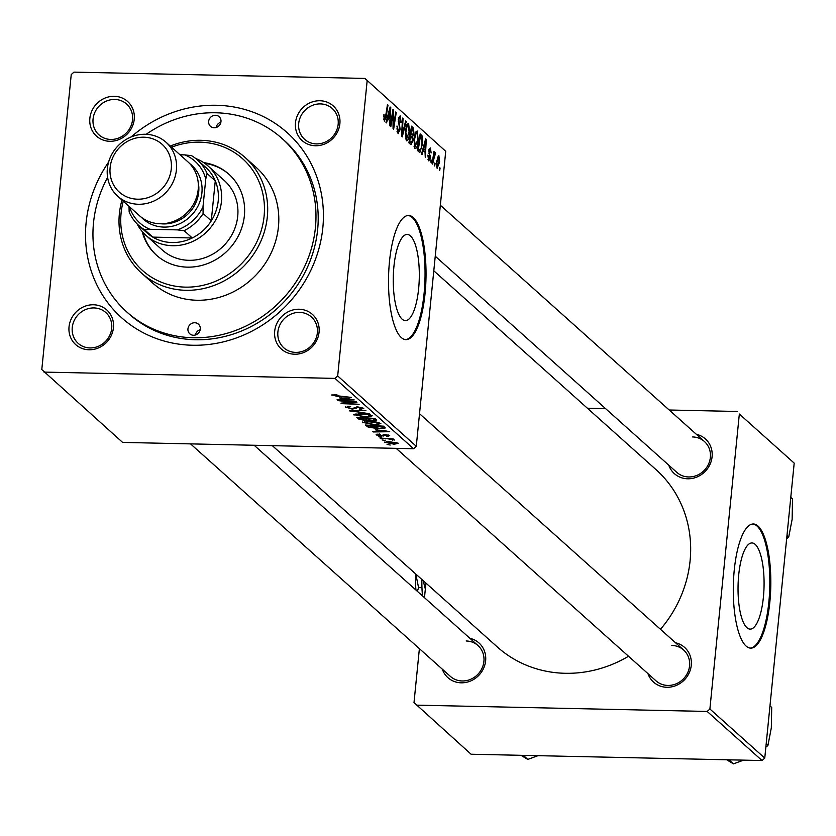 <?xml version="1.0" encoding="UTF-8"?>
<svg xmlns="http://www.w3.org/2000/svg" width="836" height="836" viewBox="0 0 836 836"><rect width="100%" height="100%" fill="white"/><g stroke="black" fill="none" stroke-linecap="round" stroke-linejoin="round"><path stroke-width="1.25" d="M402.126 319.185A43.096 13 91.2 0 0 405.355 320.627A43.096 13 91.2 0 0 419.066 283.258A43.096 13 91.2 0 0 410.445 235.898A43.096 13 91.2 0 0 407.226 234.456A43.096 13 91.2 0 0 393.505 271.825A43.096 13 91.2 0 0 402.126 319.185M401.29 337.556A62.083 18.726 91.2 0 0 405.93 339.635A62.083 18.726 91.2 0 0 425.681 285.797A62.083 18.726 91.2 0 0 413.266 217.569A62.083 18.726 91.2 0 0 408.616 215.489A62.083 18.726 91.2 0 0 388.865 269.328A62.083 18.726 91.2 0 0 401.29 337.556M405.439 339.604A62.083 18.726 91.2 0 0 424.74 284.961A62.083 18.726 91.2 0 0 412.273 217.548A62.083 18.726 91.2 0 0 408.125 215.5M294.638 354.224A23.283 21.496 131.8 0 1 274.689 331.244A23.283 21.496 131.8 0 1 299.121 309.236A23.283 21.496 131.8 0 1 319.07 332.205A23.283 21.496 131.8 0 1 294.638 354.224M299.622 312.392A20.691 19.103 -48.2 0 0 279.642 325.423A20.691 19.103 -48.2 0 0 283.822 347.818A20.691 19.103 -48.2 0 0 295.62 352.395A20.691 19.103 -48.2 0 0 315.6 339.364A20.691 19.103 -48.2 0 0 311.42 316.969A20.691 19.103 -48.2 0 0 299.622 312.392M88.992 349.772A23.283 21.496 131.8 0 1 69.043 326.792A23.283 21.496 131.8 0 1 93.486 304.774A23.283 21.496 131.8 0 1 113.435 327.754A23.283 21.496 131.8 0 1 88.992 349.772M93.977 307.941A20.691 19.103 -48.2 0 0 74.007 320.961A20.691 19.103 -48.2 0 0 78.176 343.356A20.691 19.103 -48.2 0 0 89.985 347.933A20.691 19.103 -48.2 0 0 109.955 334.902A20.691 19.103 -48.2 0 0 105.775 312.518A20.691 19.103 -48.2 0 0 93.977 307.941M109.798 141.294A23.283 21.496 131.8 0 1 89.86 118.315A23.283 21.496 131.8 0 1 114.292 96.297A23.283 21.496 131.8 0 1 134.241 119.276A23.283 21.496 131.8 0 1 109.798 141.294M114.783 99.453A20.691 19.103 -48.2 0 0 94.813 112.484A20.691 19.103 -48.2 0 0 98.993 134.878A20.691 19.103 -48.2 0 0 110.791 139.455A20.691 19.103 -48.2 0 0 130.771 126.424A20.691 19.103 -48.2 0 0 126.591 104.03A20.691 19.103 -48.2 0 0 114.783 99.453M315.444 145.746A23.283 21.496 131.8 0 1 295.495 122.767A23.283 21.496 131.8 0 1 319.937 100.748A23.283 21.496 131.8 0 1 339.876 123.728A23.283 21.496 131.8 0 1 315.444 145.746M320.428 103.915A20.691 19.103 -48.2 0 0 300.448 116.946A20.691 19.103 -48.2 0 0 304.628 139.34A20.691 19.103 -48.2 0 0 316.436 143.907A20.691 19.103 -48.2 0 0 336.406 130.886A20.691 19.103 -48.2 0 0 332.226 108.492A20.691 19.103 -48.2 0 0 320.428 103.915M696.357 434.312A23.283 21.496 131.8 0 1 711.77 458.943A23.283 21.496 131.8 0 1 687.652 478.788A23.283 21.496 131.8 0 1 668.758 465.15M435.253 256.213L676.836 472.382A20.691 19.103 -48.2 0 0 688.645 476.959A20.691 19.103 -48.2 0 0 708.615 463.928A20.691 19.103 -48.2 0 0 704.434 441.533A20.691 19.103 -48.2 0 0 692.636 436.956M675.551 642.79A23.283 21.496 131.8 0 1 690.954 667.421A23.283 21.496 131.8 0 1 666.835 687.276A23.283 21.496 131.8 0 1 647.952 673.628M396.17 448.347L656.03 680.859A20.691 19.103 -48.2 0 0 667.828 685.436A20.691 19.103 -48.2 0 0 687.809 672.405A20.691 19.103 -48.2 0 0 683.629 650.011A20.691 19.103 -48.2 0 0 671.82 645.444M469.905 638.328A23.283 21.496 131.8 0 1 485.319 662.958A23.283 21.496 131.8 0 1 461.2 682.813A23.283 21.496 131.8 0 1 442.307 669.176M190.535 443.885L450.385 676.397A20.691 19.103 -48.2 0 0 462.193 680.974A20.691 19.103 -48.2 0 0 482.163 667.943A20.691 19.103 -48.2 0 0 477.983 645.559A20.691 19.103 -48.2 0 0 466.185 640.982M131.085 136.968A124.167 114.616 131.8 0 1 216.44 105.273A124.167 114.616 131.8 0 1 322.821 227.831A124.167 114.616 131.8 0 1 192.489 345.247A124.167 114.616 131.8 0 1 95.753 282.547A124.167 114.616 131.8 0 1 108.596 162.111M107.604 177.42A116.413 107.457 -48.2 0 0 126.842 312.006L129.068 314.002A116.413 107.457 -48.2 0 0 195.457 339.74A116.413 107.457 -48.2 0 0 307.805 266.454A116.413 107.457 -48.2 0 0 284.313 140.5L282.087 138.515A116.413 107.457 -48.2 0 0 215.688 112.776A116.413 107.457 -48.2 0 0 146.196 134.293M272.327 445.661L497.326 646.98A118.994 109.84 -48.2 0 0 565.188 673.293A118.994 109.84 -48.2 0 0 628.526 656.25M660.482 629.309A118.994 109.84 -48.2 0 0 656.02 469.623L433.8 270.791M746.903 627.679A43.096 13 91.2 0 0 750.122 629.121A43.096 13 91.2 0 0 763.832 591.752A43.096 13 91.2 0 0 755.211 544.393A43.096 13 91.2 0 0 751.992 542.951A43.096 13 91.2 0 0 738.282 580.33A43.096 13 91.2 0 0 746.903 627.679M746.057 646.05A62.083 18.726 91.2 0 0 750.697 648.13A62.083 18.726 91.2 0 0 770.458 594.292A62.083 18.726 91.2 0 0 758.033 526.063A62.083 18.726 91.2 0 0 753.393 523.994A62.083 18.726 91.2 0 0 733.642 577.833A62.083 18.726 91.2 0 0 746.057 646.05M750.205 648.099A62.083 18.726 91.2 0 0 769.517 593.455A62.083 18.726 91.2 0 0 757.05 526.043A62.083 18.726 91.2 0 0 752.902 524.005M364.914 78.427L445.724 151.306L364.914 78.427L73.955 72.126L71.238 74.571L41.8 369.543L122.61 442.411L413.559 448.723L334.975 378.394L44.015 372.093M362.751 421.919L362.667 422.755L368.352 421.323L376.702 422.117L380.84 423.559L374.956 424.991L362.416 422.295M375.322 429.777L389.722 431.7L373.18 431.961L372.637 431.48L377.172 431.418L375.364 429.349M332.08 394.696L332.017 395.334L336.385 394.54L337.148 395.031L334.066 395.407L351.413 397.424L338.12 396.567L331.808 394.958M334.055 394.456L334.066 395.407M345.811 406.578L345.707 407.581L349.939 406.265L350.692 406.756L348.288 406.818L347.766 407.654L351.705 408.658L357.766 406.902L363.796 408.302L359.929 409.546L359.219 409.055L361.769 408.25L358.414 407.393L352.405 409.149L345.362 406.996M348.34 406.265L347.766 407.654M362.061 407.477L361.946 408.574L361.852 407.414M369.669 413.757L349.458 410.737L365.917 410.403L352.353 411.176L369.669 413.757M354.119 414.196L354.036 415.032L359.72 413.601L368.07 414.405L372.219 415.837L366.325 417.268L353.785 414.572M390.193 445.034L387.058 444.386L390.193 445.034M365.74 420.612L358.874 419.16L356.794 417.3L374.936 418.46L376.691 420.289L373.493 420.842L365.781 420.132M376.263 419.651L376.691 420.268M339.803 397.988L354.203 399.911L337.65 400.172L337.117 399.692L341.642 399.639L339.844 397.56M349.824 401.865L338.193 400.653L356.335 401.823L356.909 402.335L343.742 403.349L359.114 404.31L341.527 403.642L340.952 403.13L354.077 402.106L349.866 401.405M376.472 434.25L376.399 435.034L379.586 433.978L380.349 434.469L377.987 435.096L380.62 435.765L385.009 434.511L389.712 435.598L387.131 436.611L386.368 436.131L388.113 435.546L384.863 435.023L381.3 436.256L376.127 434.584M377.935 433.988L377.987 435.096M388.332 434.96L388.249 435.765L388.176 434.919M385.291 427.927L379.596 428.805L368.206 427.154L365.426 425.022L383.557 426.182L385.291 427.959M384.884 441.92L384.811 442.568L388.531 441.533L398.239 443.237L394.247 444.24L384.612 442.213M385.197 440.572L382.073 439.924L385.197 440.572M385.824 438.9L379.983 438.054L393.171 438.9L393.725 439.381L390.987 439.203L394.686 440.049L385.866 438.43M392.418 440.133L392.586 439.454M381.561 437.312L378.426 436.664L381.561 437.312M418.251 140.406C417.697 145.976 416.61 148.693 414.969 148.547L413.945 139.382L415.429 132.276L417.237 131.012L418.251 140.406L417.655 140.396M423.194 150.459L422.086 154.66L421.501 154.137L425.66 138.797L426.318 139.393L425.284 157.523L425.043 152.11L422.504 150.449M383.599 119.088L384.56 119.109L385.595 116.455L387.455 104.615L388.008 105.106L386.086 117.364L384.32 121.126L383.849 114.762L384.727 119.182L383.599 119.161M397.037 131.336L398.25 131.356L399.598 129.371L398.27 119.109L400.193 115.765L401.155 122.568L399.963 117.792L398.824 119.485L400.151 129.684L398.009 133.373L396.995 126.017L398.636 131.545L397.079 131.513M398.542 133.624L398.009 133.373M399.963 117.792L398.49 117.604M406.265 121.439L402.241 136.916L401.562 136.299L402.513 118.085L403.056 118.576L402.241 134.178L405.679 120.927L406.265 121.439L405.544 121.429M409.619 132.684C409.076 138.254 407.978 140.97 406.338 140.824L405.314 131.67L406.798 124.554L408.605 123.289L409.619 132.684L409.023 132.673M440.081 168.036L439.705 170.429L439.527 167.545L440.081 168.036L439.454 168.026M445.724 151.306L416.276 446.278L413.559 448.723M367.129 80.987L337.681 375.949L416.276 446.278M413.015 140.615L410.978 144.722L408.898 142.862L411.521 126.152L413.538 128.274L413.862 132.882L412.723 136.508L413.015 140.615L412.42 140.605M387.674 118.681L386.556 122.882L385.981 122.359L390.13 107.018L390.788 107.604L389.754 125.734L389.513 120.321L386.974 118.66M392.46 116.528L390.84 126.706L390.297 126.215L392.93 109.516L393.495 110.018L393.495 126.205L395.7 111.993L396.254 112.484L393.631 129.204L393.056 128.692L393.045 112.526L392.46 116.528L391.823 116.507M427.938 159.237L428.878 159.258L429.788 157.941L428.837 150.543L430.331 147.93L431.167 152.894L430.143 149.498L429.359 151.818L430.341 158.286L428.701 160.826L427.865 155.13L429.15 159.383L427.969 159.362M430.143 149.498L429.004 149.393M419.578 152.277L417.53 150.584L420.153 133.875L422.086 135.85L422.535 143.802L419.933 152.288L419.066 151.964M439.59 162.006L437.123 168.37L436.34 162.142L438.858 155.559L439.59 162.006L438.994 161.996M435.086 163.574L434.71 165.967L434.532 163.083L435.086 163.574L434.459 163.563M434.981 154.315L432.63 164.107L432.087 163.616L433.999 151.462L434.145 154.461L435.305 152.382L435.619 153.176L435.211 154.963L434.197 154.263M431.449 160.324L431.073 162.706L430.895 159.822L431.449 160.324L430.822 160.303M425.932 583.1L424.479 597.677M419.39 648.663L414.008 702.585L471.086 754.229L762.045 760.541L707.172 711.446L416.224 705.135M739.337 414.029L794.2 463.123L739.337 414.029L709.889 709.001L764.762 758.095L762.045 760.541M794.2 463.123L764.762 758.095M737.122 411.469L669.197 410.006M605.577 408.626L587.394 408.229M707.172 711.446L709.889 709.001M334.975 378.394L337.681 375.949M411.197 128.221L413.538 128.274M413.266 132.861L413.862 132.882M411.437 136.477L412.723 136.508M411.761 128.598L410.946 133.802L412.775 134.648L413.308 132.464L412.681 129.423L411.145 128.577M410.319 133.791L410.946 133.802M410.204 134.554L412.775 134.648M410.633 135.756L409.755 141.399L411.396 142.695L408.929 142.642L411.302 142.684L412.482 140.082L411.782 136.78L410.016 135.745M409.128 141.388L409.755 141.399M406.223 126.267L407.09 126.278L405.847 132.234L406.892 138.954L405.491 138.922M405.261 132.224L405.847 132.234M405.46 138.786L406.589 138.818L409.097 132.015L408.386 125.327L406.568 125.149M408.386 125.327L407.09 126.278M402.482 118.566L403.056 118.576M401.667 134.168L402.241 134.178M396.975 126.267L397.56 126.278M396.922 126.832L397.497 126.842M396.839 128.974L397.434 128.984M400.611 122.181L401.196 122.192M398.239 119.464L398.824 119.485M398.208 121.21L398.866 121.22M399.566 129.674L400.151 129.684M383.818 115.002L384.414 115.023M383.63 116.486L384.215 116.497M387.381 105.096L388.008 105.106M385.448 117.343L386.086 117.364M389.984 107.583L390.788 107.604M389.409 112.348L388.176 116.894L389.649 118.21L390.203 109.161L389.409 112.348L388.698 112.327M387.465 116.883L388.176 116.894M389.555 109.14L390.203 109.161M387.11 118.158L389.649 118.21M392.847 110.007L393.495 110.018M395.627 112.473L396.254 112.484M392.45 112.515L393.045 112.526M427.844 155.371L428.429 155.391M428.993 149.477L429.808 149.487M428.816 150.731L429.401 150.741M428.774 151.807L429.359 151.818M429.579 155.715L430.3 155.726M429.746 158.276L430.341 158.286M425.503 139.372L426.318 139.393M424.928 144.126L423.695 148.683L425.169 149.999L425.723 140.939L424.928 144.126L424.218 144.116M422.985 148.662L423.695 148.683M425.075 140.929L425.723 140.939M422.64 149.947L425.169 149.999M419.85 135.798L422.086 135.85M421.94 143.792L422.535 143.802M419.766 136.299L420.393 136.31L418.376 149.121L419.85 150.146L417.603 150.093M417.76 149.111L418.376 149.121M417.666 149.707L419.066 149.738C420.55 150.574 421.522 148.39 422.002 143.217L421.825 137.919L420.393 136.31M414.844 133.979L415.722 134L414.478 139.957L415.523 146.666L414.113 146.634M413.893 139.936L414.478 139.957M414.092 146.509L415.21 146.54L417.728 139.737L417.007 133.039L415.199 132.861M417.007 133.039L415.722 134M436.434 166.761L437.28 166.782L439.046 161.515L438.681 157.137L437.301 157.022M438.681 157.137L436.904 162.435L437.458 166.855L436.444 166.834M437.28 157.105L438.283 157.126M436.319 162.424L436.904 162.435M433.915 151.933L434.542 151.943M433.529 154.441L434.145 154.461M434.584 153.145L435.619 153.176M434.187 154.305L434.762 154.315M359.041 417.446L358.874 419.16M368.655 419.296L368.571 420.111M373.358 418.815L367.704 418.449L370.17 420.038L372.887 420.362L374.277 419.641L373.399 418.366M374.403 418.428L374.601 420.08L374.768 418.449M365.583 418.313L359.459 417.927L361.089 419.306L365.248 420.132L366.732 419.338L365.625 417.864M366.868 417.948L367.035 419.808L367.223 417.969M367.171 414.75L360.18 414.081L356.094 415.116L365.969 416.798L370.181 415.774L367.213 414.248M370.264 414.928L370.348 416.088L370.463 414.98M356.031 413.736L356.094 415.116M350.211 410.716L350.148 411.354M357.139 406.902L357.076 407.54M334.16 394.456L334.097 395.104M341.83 397.821L341.642 399.639M347.954 399.054L342.112 398.302L343.586 399.618L351.914 399.514L347.995 398.615M341.579 403.077L341.527 403.642M383.463 434.584L383.316 436.058M381.352 435.734L381.3 436.256M377.349 429.599L377.172 431.418M383.473 430.833L377.642 430.08L379.105 431.397L387.434 431.292L383.515 430.394M367.088 425.127L366.962 426.402M368.331 425.869L368.206 427.154M381.989 426.538L368.091 425.649L379.168 428.325L383.16 427.844L382.031 426.088M383.17 427.76L382.878 426.141M375.792 422.473L368.801 421.804L364.726 422.828L374.601 424.51L378.812 423.497L375.845 421.971M378.896 422.64L378.98 423.8L379.084 422.702M364.663 421.448L364.726 422.828M396.818 442.547L396.745 443.352L389.262 442.014L386.389 442.61L393.725 443.759L396.651 443.174L396.713 442.516M386.493 441.575L386.42 442.275M386.378 441.586L386.389 442.61M215.437 115.274A6.469 5.967 -48.2 0 0 210.505 126.34A6.469 5.967 -48.2 0 0 220.432 123.697A6.469 5.967 -48.2 0 0 215.437 115.274M216.137 127.5A6.469 5.967 131.8 0 1 220.913 122.171M194.736 322.748A6.469 5.967 -48.2 0 0 189.793 333.815A6.469 5.967 -48.2 0 0 199.731 331.181A6.469 5.967 -48.2 0 0 194.736 322.748M195.436 334.985A6.469 5.967 131.8 0 1 200.201 329.656M142.13 231.447A54.319 50.15 -48.2 0 0 156.374 255.126A54.319 50.15 -48.2 0 0 187.358 267.144A54.319 50.15 -48.2 0 0 239.786 232.941A54.319 50.15 -48.2 0 0 228.824 174.16A54.319 50.15 -48.2 0 0 203.712 162.623M142.935 232.377A54.319 50.15 -48.2 0 0 156.75 255.461M123.258 201.194A75.021 69.252 -48.2 0 0 185.362 287.135A75.021 69.252 -48.2 0 0 264.103 216.2A75.021 69.252 -48.2 0 0 199.835 142.151A75.021 69.252 -48.2 0 0 171.558 147.22M170.272 146.07A77.602 71.635 131.8 0 1 200.828 140.312A77.602 71.635 131.8 0 1 245.094 157.471A77.602 71.635 131.8 0 1 260.759 241.447A77.602 71.635 131.8 0 1 185.853 290.301A77.602 71.635 131.8 0 1 141.597 273.142A77.602 71.635 131.8 0 1 121.983 200.055M141.597 273.142L152.716 283.09A77.602 71.635 -48.2 0 0 196.982 300.249A77.602 71.635 -48.2 0 0 271.878 251.396A77.602 71.635 -48.2 0 0 256.213 167.43L245.094 157.471M126.842 312.006A116.413 107.457 -48.2 0 0 193.231 337.754A116.413 107.457 -48.2 0 0 305.589 264.458A116.413 107.457 -48.2 0 0 282.087 138.515M195.624 158.443A46.565 42.981 131.8 0 1 208.08 166.009L224.393 180.607A46.565 42.981 131.8 0 1 233.787 230.987A46.565 42.981 131.8 0 1 188.852 260.309A46.565 42.981 131.8 0 1 162.288 250.006L145.986 235.418A46.565 42.981 131.8 0 1 137.083 223.87M229.189 174.494A54.319 50.15 -48.2 0 0 204.726 163.323M790.783 497.399L792.518 498.956L792.131 519.365L788.714 537.057L786.655 538.697M786.979 535.5L788.714 537.057M769.966 705.877L771.712 707.444L771.325 727.842L767.908 745.534L765.849 747.175M728.929 759.819L733.465 763.874L726.651 759.767M743.559 760.133L733.465 763.874M766.163 743.977L767.908 745.534M523.284 755.357L527.819 759.422L521.006 755.316M537.914 755.681L527.819 759.422M208.08 166.009A46.565 42.981 131.8 0 1 221.415 201.675A46.565 42.981 131.8 0 1 192.332 241.635A46.565 42.981 131.8 0 1 145.986 235.418M129.455 206.743A41.392 38.205 -48.2 0 0 149.916 229.283L144.67 229.816A43.974 40.598 131.8 0 1 138.807 225.521L146.969 232.826A43.974 40.598 -48.2 0 0 152.821 237.121A43.974 40.598 -48.2 0 0 192.27 237.978A43.974 40.598 -48.2 0 0 211.278 220.85A43.974 40.598 -48.2 0 0 218.206 200.964A43.974 40.598 -48.2 0 0 215.27 180.858A43.974 40.598 -48.2 0 0 205.614 167.273L197.453 159.979A43.974 40.598 131.8 0 1 207.119 173.554L205.771 178.977A41.392 38.205 -48.2 0 0 184.861 154.89L180.012 154.785M149.916 229.283L177.378 229.879A41.392 38.205 -48.2 0 0 202.991 206.805L203.127 213.556L211.278 220.85L215.27 180.858L207.119 173.554M144.67 229.816L152.821 237.121L192.27 237.978L184.119 230.673L177.378 229.879M138.807 225.521A43.974 40.598 131.8 0 1 129.152 211.947L129.026 206.356M202.991 206.805L205.771 178.977M184.861 154.89L191.601 155.684A43.974 40.598 131.8 0 1 197.453 159.979M203.127 213.556A43.974 40.598 131.8 0 1 184.119 230.673M137.606 199.198A32.081 29.605 -48.2 0 0 171.275 168.872A32.081 29.605 -48.2 0 0 143.792 137.209A32.081 29.605 -48.2 0 0 110.122 167.545A32.081 29.605 -48.2 0 0 137.606 199.198M145.38 134.272A36.22 33.43 131.8 0 1 166.04 142.277A36.22 33.43 131.8 0 1 173.345 181.464A36.22 33.43 131.8 0 1 138.389 204.266A36.22 33.43 131.8 0 1 117.74 196.251A36.22 33.43 131.8 0 1 110.425 157.074A36.22 33.43 131.8 0 1 145.38 134.272M160.993 223.776A33.628 31.047 -48.2 0 0 163.407 223.923A33.628 31.047 -48.2 0 0 198.174 182.217M189.615 163.522A36.22 33.43 131.8 0 1 199.376 203.054A36.22 33.43 131.8 0 1 163.898 227.089A36.22 33.43 131.8 0 1 141.451 217.35M166.04 142.277L187.839 161.787A36.22 33.43 131.8 0 1 195.143 200.964A36.22 33.43 131.8 0 1 160.188 223.766A36.22 33.43 131.8 0 1 139.539 215.761L117.74 196.251M417.415 591.355L418.564 587.614L421.961 587.687M418.564 587.614L415.816 574.05M422.493 595.901A46.565 14.045 -88.8 0 1 421.887 579.484M425.336 589.108L423.173 580.633M415.983 590.08A28.455 8.59 -88.8 0 1 415.743 573.987M411.343 127.302L412.848 127.344M408.992 142.266L410.758 142.308M401.917 129.434L402.513 129.444M398.594 123.853L399.618 123.874M392.983 117.239L393.547 117.249M393.014 122.516L393.568 122.526M428.92 153.333L429.683 153.354M419.975 134.993L421.438 135.024M432.776 159.248L433.414 159.258M356.742 410.591L356.69 411.113M356.345 406.933L356.209 408.334M351.162 402.283L351.11 402.827M346.898 402.628L346.846 403.171M384.278 434.511L384.184 435.399M412.388 134.889L410.152 134.836M347.525 407.247L347.619 406.296M392.596 439.987L392.648 439.464M440.342 205.228L704.434 441.533M683.629 650.011L419.526 413.705M254.144 445.264L477.983 645.559"/></g></svg>
